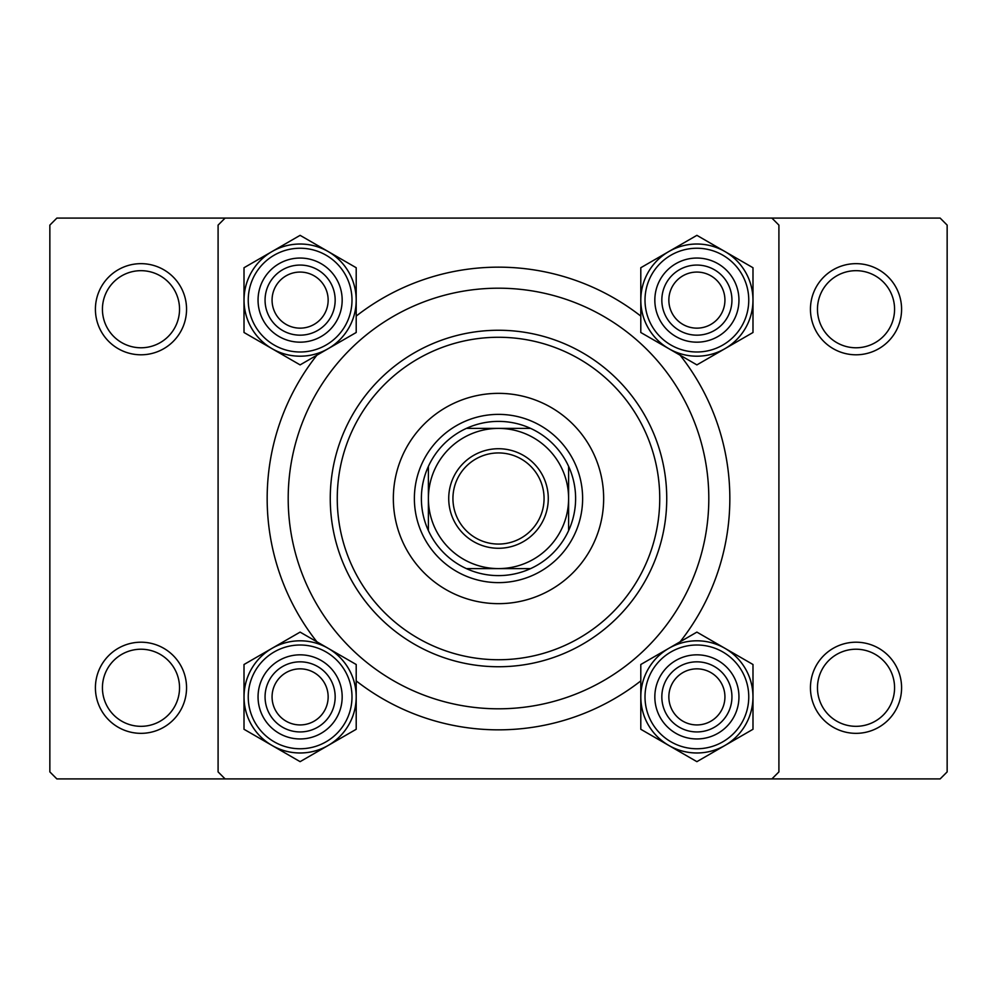 <?xml version="1.0" encoding="UTF-8"?>
<svg xmlns="http://www.w3.org/2000/svg" width="997" height="997" viewBox="0 0 997 997"><rect width="100%" height="100%" fill="white"/><g stroke="black" fill="none" stroke-linecap="round" stroke-linejoin="round"><path stroke-width="1.5" d="M95.413 687.78A45.563 45.563 0 0 1 140.976 642.205A45.563 45.563 0 0 1 186.551 687.78A45.563 45.563 0 0 1 140.976 733.343A45.563 45.563 0 0 1 95.413 687.78M179.535 687.78A38.559 38.559 0 0 0 140.976 649.221A38.559 38.559 0 0 0 102.429 687.78A38.559 38.559 0 0 0 140.976 726.327A38.559 38.559 0 0 0 179.535 687.78M95.413 309.232A45.563 45.563 0 0 1 140.976 263.657A45.563 45.563 0 0 1 186.551 309.232A45.563 45.563 0 0 1 140.976 354.795A45.563 45.563 0 0 1 95.413 309.232M179.535 309.232A38.559 38.559 0 0 0 140.976 270.673A38.559 38.559 0 0 0 102.429 309.232A38.559 38.559 0 0 0 140.976 347.779A38.559 38.559 0 0 0 179.535 309.232M810.449 309.232A45.563 45.563 0 0 1 856.024 263.657A45.563 45.563 0 0 1 901.587 309.232A45.563 45.563 0 0 1 856.024 354.795A45.563 45.563 0 0 1 810.449 309.232M894.571 309.232A38.559 38.559 0 0 0 856.024 270.673A38.559 38.559 0 0 0 817.465 309.232A38.559 38.559 0 0 0 856.024 347.779A38.559 38.559 0 0 0 894.571 309.232M810.449 687.78A45.563 45.563 0 0 1 856.024 642.205A45.563 45.563 0 0 1 901.587 687.78A45.563 45.563 0 0 1 856.024 733.343A45.563 45.563 0 0 1 810.449 687.78M894.571 687.78A38.559 38.559 0 0 0 856.024 649.221A38.559 38.559 0 0 0 817.465 687.78A38.559 38.559 0 0 0 856.024 726.327A38.559 38.559 0 0 0 894.571 687.78M316.896 641.806A231.341 231.341 0 0 1 316.896 355.194M356.203 316.099A231.341 231.341 0 0 1 640.797 316.099M680.104 355.194A231.341 231.341 0 0 1 680.104 641.806M771.89 218.094L56.866 218.094L49.85 225.11L49.85 771.902L56.854 778.906L771.902 778.906L778.906 771.902L778.906 225.11L771.89 218.094L940.146 218.094L947.15 225.11L947.15 771.902L940.146 778.906L771.902 778.906M225.098 778.906L218.094 771.902L218.094 225.11L225.098 218.094M640.797 680.901A231.341 231.341 0 0 1 356.203 680.901M603.659 498.5A105.159 105.159 0 0 0 498.5 393.354A105.159 105.159 0 0 0 393.341 498.5A105.159 105.159 0 0 0 498.5 603.659A105.159 105.159 0 0 0 603.659 498.5M337.26 498.5A161.227 161.227 0 0 0 498.5 659.74A161.227 161.227 0 0 0 659.74 498.5A161.227 161.227 0 0 0 498.5 337.273A161.227 161.227 0 0 0 337.26 498.5M666.744 498.5A168.244 168.244 0 0 1 498.5 666.744A168.244 168.244 0 0 1 330.256 498.5A168.244 168.244 0 0 1 498.5 330.256A168.244 168.244 0 0 1 666.744 498.5M288.195 498.5A210.305 210.305 0 0 0 498.5 708.805A210.305 210.305 0 0 0 708.805 498.5A210.305 210.305 0 0 0 498.5 288.195A210.305 210.305 0 0 0 288.195 498.5M328.15 696.891A28.041 28.041 0 0 0 300.109 668.85A28.041 28.041 0 0 0 272.069 696.891A28.041 28.041 0 0 0 300.109 724.931A28.041 28.041 0 0 0 328.15 696.891M265.065 696.891A35.045 35.045 0 0 1 300.109 661.834A35.045 35.045 0 0 1 335.166 696.891A35.045 35.045 0 0 1 300.109 731.935A35.045 35.045 0 0 1 265.065 696.891M724.931 745.469A56.094 56.094 0 0 1 668.837 745.469L696.891 761.658L752.984 729.281L752.984 664.501L696.891 632.11L640.797 664.501L640.797 729.281L668.837 745.469A56.094 56.094 0 0 1 668.837 648.312A56.094 56.094 0 0 1 752.984 696.891A56.094 56.094 0 0 1 724.931 745.469M696.891 738.951A42.061 42.061 0 0 1 654.83 696.891A42.061 42.061 0 0 1 696.891 654.83A42.061 42.061 0 0 1 738.951 696.891A42.061 42.061 0 0 1 696.891 738.951M696.891 661.834A35.045 35.045 0 0 0 661.834 696.891A35.045 35.045 0 0 0 696.891 731.935A35.045 35.045 0 0 0 731.935 696.891A35.045 35.045 0 0 0 696.891 661.834M696.891 640.809A56.081 56.081 0 0 1 752.972 696.891A56.081 56.081 0 0 1 696.891 752.972A56.081 56.081 0 0 1 640.809 696.891A56.081 56.081 0 0 1 696.891 640.809A56.081 56.081 0 0 0 640.809 696.891A56.081 56.081 0 0 0 696.891 752.972M724.931 696.891A28.041 28.041 0 0 0 696.891 668.85A28.041 28.041 0 0 0 668.85 696.891A28.041 28.041 0 0 0 696.891 724.931A28.041 28.041 0 0 0 724.931 696.891M661.834 696.891A35.045 35.045 0 0 1 696.891 661.834A35.045 35.045 0 0 1 731.935 696.891A35.045 35.045 0 0 1 696.891 731.935A35.045 35.045 0 0 1 661.834 696.891M272.069 648.312A56.094 56.094 0 0 1 328.163 648.312L300.109 632.11L244.016 664.501L244.016 729.281L300.109 761.658L356.203 729.281L356.203 664.501L328.163 648.312A56.094 56.094 0 0 1 328.163 745.469A56.094 56.094 0 0 1 244.016 696.891A56.094 56.094 0 0 1 272.069 648.312M300.109 654.83A42.061 42.061 0 0 1 342.17 696.891A42.061 42.061 0 0 1 300.109 738.951A42.061 42.061 0 0 1 258.049 696.891A42.061 42.061 0 0 1 300.109 654.83M300.109 731.935A35.045 35.045 0 0 0 335.166 696.891A35.045 35.045 0 0 0 300.109 661.834A35.045 35.045 0 0 0 265.065 696.891A35.045 35.045 0 0 0 300.109 731.935M300.109 752.972A56.081 56.081 0 0 1 244.028 696.891A56.081 56.081 0 0 1 300.109 640.809A56.081 56.081 0 0 1 356.191 696.891A56.081 56.081 0 0 1 300.109 752.972A56.081 56.081 0 0 0 356.191 696.891A56.081 56.081 0 0 0 300.109 640.809M272.069 300.109A28.041 28.041 0 0 0 300.109 328.15A28.041 28.041 0 0 0 328.15 300.109A28.041 28.041 0 0 0 300.109 272.069A28.041 28.041 0 0 0 272.069 300.109M335.166 300.109A35.045 35.045 0 0 1 300.109 335.166A35.045 35.045 0 0 1 265.065 300.109A35.045 35.045 0 0 1 300.109 265.065A35.045 35.045 0 0 1 335.166 300.109M668.85 300.109A28.041 28.041 0 0 0 696.891 328.15A28.041 28.041 0 0 0 724.931 300.109A28.041 28.041 0 0 0 696.891 272.069A28.041 28.041 0 0 0 668.85 300.109M731.935 300.109A35.045 35.045 0 0 1 696.891 335.166A35.045 35.045 0 0 1 661.834 300.109A35.045 35.045 0 0 1 696.891 265.065A35.045 35.045 0 0 1 731.935 300.109M724.931 348.688A56.094 56.094 0 0 1 668.837 348.688L696.891 364.89L752.984 332.5L752.984 267.732L696.891 235.342L640.797 267.732L640.797 332.5L668.837 348.688A56.094 56.094 0 0 1 668.837 251.531A56.094 56.094 0 0 1 752.984 300.109A56.094 56.094 0 0 1 724.931 348.688M696.891 342.17A42.061 42.061 0 0 1 654.83 300.109A42.061 42.061 0 0 1 696.891 258.049A42.061 42.061 0 0 1 738.951 300.109A42.061 42.061 0 0 1 696.891 342.17M696.891 265.065A35.045 35.045 0 0 0 661.834 300.109A35.045 35.045 0 0 0 696.891 335.166A35.045 35.045 0 0 0 731.935 300.109A35.045 35.045 0 0 0 696.891 265.065M696.891 244.028A56.081 56.081 0 0 1 752.972 300.109A56.081 56.081 0 0 1 696.891 356.191A56.081 56.081 0 0 1 640.809 300.109A56.081 56.081 0 0 1 696.891 244.028A56.081 56.081 0 0 0 640.809 300.109A56.081 56.081 0 0 0 696.891 356.191M272.069 251.531A56.094 56.094 0 0 1 328.163 251.531L300.109 235.342L244.016 267.732L244.016 332.5L300.109 364.89L356.203 332.5L356.203 267.732L328.163 251.531A56.094 56.094 0 0 1 328.163 348.688A56.094 56.094 0 0 1 244.016 300.109A56.094 56.094 0 0 1 272.069 251.531M300.109 258.049A42.061 42.061 0 0 1 342.17 300.109A42.061 42.061 0 0 1 300.109 342.17A42.061 42.061 0 0 1 258.049 300.109A42.061 42.061 0 0 1 300.109 258.049M300.109 335.166A35.045 35.045 0 0 0 335.166 300.109A35.045 35.045 0 0 0 300.109 265.065A35.045 35.045 0 0 0 265.065 300.109A35.045 35.045 0 0 0 300.109 335.166M300.109 356.191A56.081 56.081 0 0 1 244.028 300.109A56.081 56.081 0 0 1 300.109 244.028A56.081 56.081 0 0 1 356.191 300.109A56.081 56.081 0 0 1 300.109 356.191A56.081 56.081 0 0 0 356.191 300.109A56.081 56.081 0 0 0 300.109 244.028M498.5 448.725A49.775 49.775 0 0 1 548.275 498.5A49.775 49.775 0 0 1 498.5 548.275A49.775 49.775 0 0 1 448.725 498.5A49.775 49.775 0 0 1 498.5 448.725M498.5 544.063A45.563 45.563 0 0 0 544.063 498.5A45.563 45.563 0 0 0 498.5 452.937A45.563 45.563 0 0 0 452.937 498.5A45.563 45.563 0 0 0 498.5 544.063M498.5 421.395A77.118 77.118 0 0 0 466.372 428.398L530.628 428.398A77.118 77.118 0 0 0 498.5 421.395M498.5 582.622A84.122 84.122 0 0 1 414.378 498.5A84.122 84.122 0 0 1 498.5 414.378A84.122 84.122 0 0 1 582.622 498.5A84.122 84.122 0 0 1 498.5 582.622M466.372 568.602A77.118 77.118 0 0 0 530.628 568.602L466.372 568.602A77.118 77.118 0 0 1 428.398 530.628L428.398 466.372A77.118 77.118 0 0 0 428.398 530.628M568.602 530.628A77.118 77.118 0 0 0 568.602 466.372L568.602 530.628A77.118 77.118 0 0 1 530.628 568.602M568.602 498.5A70.102 70.102 0 0 0 498.5 428.398A70.102 70.102 0 0 0 428.398 498.5A70.102 70.102 0 0 0 498.5 568.602A70.102 70.102 0 0 0 568.602 498.5M530.628 428.398A77.118 77.118 0 0 1 568.602 466.372M428.398 466.372A77.118 77.118 0 0 1 466.372 428.398M696.891 748.759A51.869 51.869 0 0 0 748.759 696.891A51.869 51.869 0 0 0 696.891 645.009A51.869 51.869 0 0 0 645.009 696.891A51.869 51.869 0 0 0 696.891 748.759M300.109 645.009A51.869 51.869 0 0 0 248.241 696.891A51.869 51.869 0 0 0 300.109 748.759A51.869 51.869 0 0 0 351.991 696.891A51.869 51.869 0 0 0 300.109 645.009M696.891 351.991A51.869 51.869 0 0 0 748.759 300.109A51.869 51.869 0 0 0 696.891 248.241A51.869 51.869 0 0 0 645.009 300.109A51.869 51.869 0 0 0 696.891 351.991M300.109 248.241A51.869 51.869 0 0 0 248.241 300.109A51.869 51.869 0 0 0 300.109 351.991A51.869 51.869 0 0 0 351.991 300.109A51.869 51.869 0 0 0 300.109 248.241"/></g></svg>
